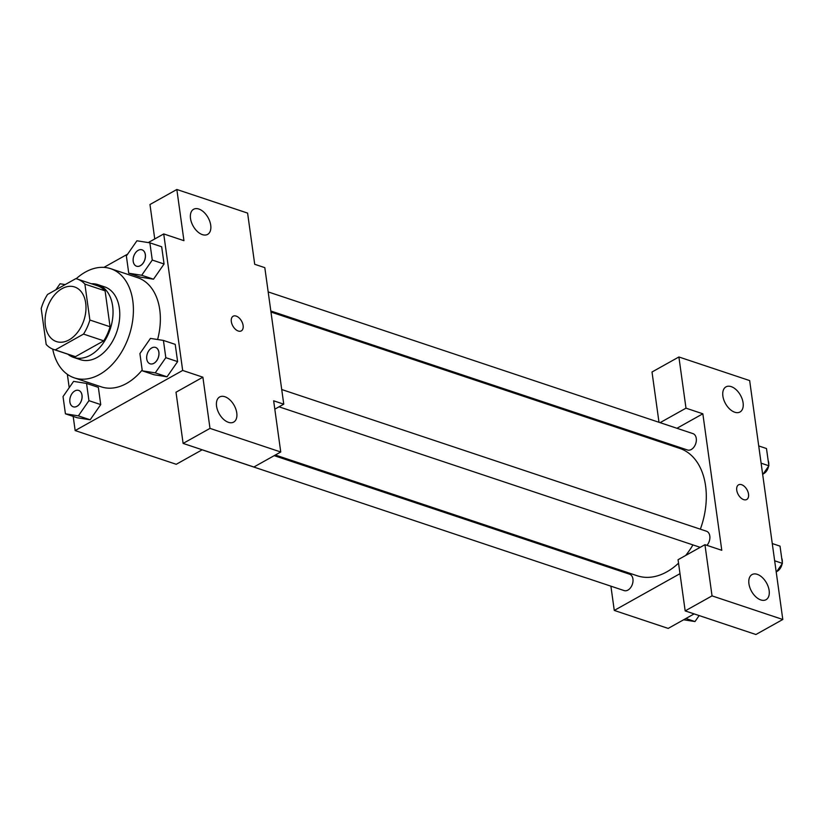 <?xml version="1.0" encoding="UTF-8"?>
<svg xmlns="http://www.w3.org/2000/svg" width="824" height="824" viewBox="0 0 824 824"><rect width="100%" height="100%" fill="white"/><g stroke="black" fill="none" stroke-linecap="round" stroke-linejoin="round"><path stroke-width="1.24" d="M61.975 288.678A28.768 19.323 108.4 0 1 74.634 286.979A28.768 19.323 108.4 0 1 83.863 320.392A28.768 19.323 108.4 0 1 56.423 341.569A28.768 19.323 108.4 0 1 45.269 316.983A28.768 19.323 108.4 0 1 61.975 288.678M41.2 308.526L46.185 344.442A37.131 24.947 108.4 0 0 53.776 349.5A37.131 24.947 108.4 0 0 55.239 349.912L83.523 334.091A37.131 24.947 108.4 0 0 89.868 320.021L84.882 284.105A37.131 24.947 108.4 0 0 77.281 279.048A37.131 24.947 108.4 0 0 75.829 278.636L47.545 294.456A37.131 24.947 108.4 0 0 41.2 308.526M89.868 320.021L110.076 326.757L105.091 290.841L84.882 284.105M77.281 279.048L97.5 285.794A37.131 24.947 108.4 0 1 105.091 290.841M110.076 326.757A37.131 24.947 108.4 0 1 103.742 340.837L83.523 334.091M53.776 349.5L73.995 356.246A37.131 24.947 108.4 0 0 75.448 356.658L103.742 340.837M67.867 354.196A38.357 25.771 -71.6 0 0 73.604 357.41A38.357 25.771 -71.6 0 0 102.094 344.7A38.357 25.771 -71.6 0 0 112.63 305.982A38.357 25.771 -71.6 0 0 97.891 284.63A38.357 25.771 -71.6 0 0 91.361 283.744M97.891 284.63L104.627 286.876A38.357 25.771 108.4 0 1 119.367 308.238A38.357 25.771 108.4 0 1 108.83 346.945A38.357 25.771 108.4 0 1 80.35 359.655L73.604 357.41M75.448 356.658L55.239 349.912M76.199 278.728A57.536 38.656 108.4 0 1 85.387 272.075A57.536 38.656 108.4 0 1 110.694 268.686A57.536 38.656 108.4 0 1 129.152 335.502A57.536 38.656 108.4 0 1 74.273 377.845A57.536 38.656 108.4 0 1 52.715 349.098M110.694 268.686L137.649 277.678A57.536 38.656 108.4 0 1 157.6 339.519M142.181 370.028A57.536 38.656 108.4 0 1 101.228 386.837L74.273 377.845M73.192 416.408L75.159 430.571L182.671 370.45L163.729 233.934L148.279 242.575M127.658 254.111L103.927 267.378M67.352 374.323L69.206 387.692M128.75 273.218L140.543 277.152L153.501 279.202L164.069 263.999L161.669 246.767L149.875 242.833L136.918 240.783L126.36 255.976L128.75 273.218L141.707 275.267L152.275 260.065L149.875 242.833M142.294 370.831L154.088 374.766L167.045 376.805L177.613 361.612L175.213 344.37L163.42 340.436L150.462 338.396L139.905 353.589L142.294 370.831L155.252 372.87L165.82 357.678L163.42 340.436M65.426 413.813L77.209 417.747L90.166 419.797L100.734 404.594L98.344 387.362L86.551 383.428L73.594 381.378L63.026 396.581L65.426 413.813L78.373 415.863L88.941 400.67L86.551 383.428M183.113 443.415L209.996 428.387L280.747 451.995L253.874 467.023L183.113 443.415L176.006 392.224L202.889 377.196L182.671 370.45M202.189 449.78L176.243 464.293L75.159 430.571M274.814 409.178L283.755 404.172L273.65 400.804L280.747 451.995M224.88 396.735A14.389 8.58 60.8 0 0 219.637 396.983A14.389 8.58 60.8 0 0 219.174 413.72A14.389 8.58 60.8 0 0 233.676 422.094A14.389 8.58 60.8 0 0 235.839 409.116A14.389 8.58 60.8 0 0 224.88 396.735M202.889 377.196L209.996 428.387M283.755 404.172L264.813 267.656L254.709 264.288L247.602 213.097L176.841 189.489L149.968 204.517L154.747 238.96M176.841 189.489L183.948 240.68L163.729 233.934M198.831 209.028A14.389 8.58 60.8 0 0 193.588 209.275A14.389 8.58 60.8 0 0 193.125 226.013A14.389 8.58 60.8 0 0 207.638 234.387A14.389 8.58 60.8 0 0 209.79 221.409A14.389 8.58 60.8 0 0 198.831 209.028M241.319 330.877A8.395 5.006 60.8 0 0 243.111 325.521A8.395 5.006 -119.2 0 1 241.319 330.877A8.395 5.006 -119.2 0 1 232.852 325.995A8.395 5.006 -119.2 0 1 233.13 316.231A8.395 5.006 -119.2 0 1 239.115 317.92A8.395 5.006 -119.2 0 1 243.121 325.521A8.395 5.006 60.8 0 0 239.115 317.93A8.395 5.006 60.8 0 0 233.12 316.231M270.972 312.038L679.8 448.421A67.135 45.093 108.4 0 1 700.349 529.183M692.943 544.901A67.135 45.093 108.4 0 1 685.681 555.448M678.543 563.173A67.135 45.093 108.4 0 1 637.312 575.791L275.329 455.023M281.726 389.525L706.498 531.233A8.631 5.799 108.4 0 1 709.897 537.083A8.631 5.799 108.4 0 1 706.951 545.354M268.181 291.912L692.953 433.62A8.631 5.799 108.4 0 1 695.724 443.642A8.631 5.799 108.4 0 1 687.494 449.997L270.828 310.998M274.217 455.651L629.618 574.215A8.631 5.799 108.4 0 1 632.389 584.237A8.631 5.799 108.4 0 1 624.159 590.592L202.148 449.811M702.841 413.792L721.783 550.298L704.942 544.685L712.039 595.876L782.8 619.483L749.655 380.585L678.894 356.977L685.99 408.168L702.841 413.792L676.937 428.274M656.553 439.676L655.441 440.294M608.112 566.047L608.256 567.087M610.903 586.173L614.271 610.429L679.996 573.669M746.729 499.488A8.395 5.006 60.8 0 0 747.986 491.918A8.395 5.006 60.8 0 0 741.6 484.697A8.395 5.006 -119.2 0 1 747.996 491.918A8.395 5.006 -119.2 0 1 746.729 499.488A8.395 5.006 -119.2 0 1 738.273 494.606A8.395 5.006 -119.2 0 1 738.541 484.842A8.395 5.006 -119.2 0 1 741.6 484.697A8.395 5.006 60.8 0 0 738.541 484.842M757.256 574.338A14.389 8.58 -119.2 0 1 768.215 586.709A14.389 8.58 -119.2 0 1 766.052 599.697A14.389 8.58 -119.2 0 1 751.55 591.323A14.389 8.58 -119.2 0 1 752.013 574.586A14.389 8.58 -119.2 0 1 757.256 574.338M731.207 386.631A14.389 8.58 -119.2 0 1 742.166 399.012A14.389 8.58 -119.2 0 1 740.004 411.99A14.389 8.58 -119.2 0 1 725.501 403.616A14.389 8.58 -119.2 0 1 725.965 386.878A14.389 8.58 -119.2 0 1 731.207 386.631M658.994 422.29L652.011 372.005L678.894 356.977M660.086 422.661L685.99 408.168M704.942 544.685L678.059 559.712L685.166 610.903L755.917 634.511L782.8 619.483M685.166 610.903L712.039 595.876M614.271 610.429L668.182 628.413L694.127 613.901M683.621 619.772L694.982 621.564L699.154 615.569M694.982 621.564L685.867 618.525M762.705 474.655L768.885 465.776L766.485 448.534L758.719 445.938M768.885 465.776L761.108 463.181M768.153 460.544A8.631 5.799 108.4 0 1 768.761 464.932M768.586 466.188A8.631 5.799 108.4 0 1 763.23 473.913M776.249 572.268L782.429 563.379L780.029 546.137L772.263 543.552M782.429 563.379L774.653 560.784M781.698 558.147A8.631 5.799 108.4 0 1 782.306 562.534M782.131 563.801A8.631 5.799 108.4 0 1 776.764 571.516M65.189 284.579L60.049 283.775L55.857 289.801M78.661 390.411L78.713 390.432A8.631 5.799 108.4 0 1 78.713 390.432A8.631 5.799 108.4 0 1 81.483 400.454A8.631 5.799 108.4 0 1 73.254 406.809A8.631 5.799 108.4 0 1 73.223 406.798L73.202 406.788A8.631 5.799 108.4 0 1 69.855 399.413A8.631 5.799 108.4 0 1 74.86 390.926A8.631 5.799 108.4 0 1 78.661 390.411A8.631 5.799 108.4 0 1 81.432 400.433A8.631 5.799 108.4 0 1 73.202 406.788M77.209 417.747L90.166 419.797L78.373 415.863M90.166 419.797L100.734 404.594L88.941 400.67M100.734 404.594L98.344 387.362M141.996 249.816L142.047 249.837A8.631 5.799 108.4 0 1 142.047 249.837A8.631 5.799 108.4 0 1 144.818 259.859A8.631 5.799 108.4 0 1 136.588 266.214A8.631 5.799 108.4 0 1 136.557 266.204L136.527 266.193A8.631 5.799 108.4 0 1 133.179 258.818A8.631 5.799 108.4 0 1 138.195 250.331A8.631 5.799 108.4 0 1 141.996 249.816A8.631 5.799 108.4 0 1 144.756 259.838A8.631 5.799 108.4 0 1 136.527 266.193M140.543 277.152L153.501 279.202L141.707 275.267M153.501 279.202L164.069 263.999L152.275 260.065M164.069 263.999L161.669 246.767M155.54 347.429L155.592 347.44A8.631 5.799 108.4 0 1 155.592 347.44A8.631 5.799 108.4 0 1 158.363 357.472A8.631 5.799 108.4 0 1 150.133 363.817A8.631 5.799 108.4 0 1 150.102 363.806L150.071 363.806A8.631 5.799 108.4 0 1 146.724 356.432A8.631 5.799 108.4 0 1 151.74 347.934A8.631 5.799 108.4 0 1 155.54 347.429A8.631 5.799 108.4 0 1 158.301 357.451A8.631 5.799 108.4 0 1 150.071 363.806M154.088 374.766L167.045 376.805L155.252 372.87M167.045 376.805L177.613 361.612L165.82 357.678M177.613 361.612L175.213 344.37M700.204 547.332L279.027 406.819"/></g></svg>
